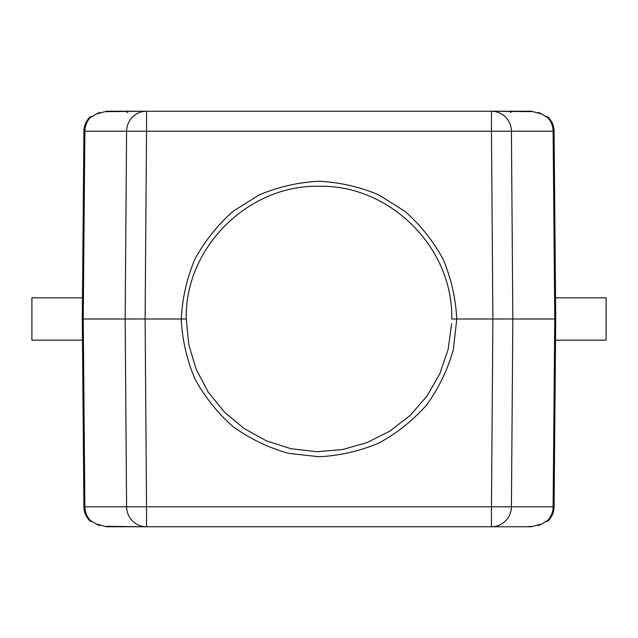 <?xml version="1.0" encoding="UTF-8"?>
<svg xmlns="http://www.w3.org/2000/svg" width="638" height="638" viewBox="0 0 638 638"><rect width="100%" height="100%" fill="white"/><g stroke="black" fill="none" stroke-linecap="round" stroke-linejoin="round"><path stroke-width="0.96" d="M456.792 319L453.331 349.656C447.693 369.625 438.824 388.032 426.71 404.883C412.977 420.434 396.995 433.17 378.773 443.099C359.649 451.154 339.727 455.699 319 456.744L288.344 453.291C268.375 447.661 249.96 438.8 233.109 426.694C217.558 412.961 204.806 396.988 194.877 378.765C186.814 359.649 182.261 339.727 181.216 319L82.27 319L83.905 131.205C83.889 126.045 85.907 121.308 89.95 116.985L92.709 116.268M92.622 521.732A2.52 2.496 -90 0 1 90.875 521.015L89.95 521.015L91.712 521.732L89.95 521.015C85.907 516.692 83.889 511.955 83.905 506.795L82.27 319L83.251 319L84.886 131.205L146.541 131.205L145.113 319L146.541 506.795L126.587 506.795L125.16 319L126.587 131.205A20.145 19.953 -90 0 1 146.541 111.227L531.374 111.227L493.453 111.227L531.374 111.642L526.621 111.227M546.288 521.732L548.05 521.015C552.093 516.692 554.111 511.955 554.095 506.795L491.459 506.795L492.887 319L555.73 319L554.095 506.795C554.111 511.955 552.093 516.692 548.05 521.015L547.141 521.015A20.145 19.953 -90 0 0 553.114 506.795L554.749 319L555.73 319L554.095 131.205C554.111 126.045 552.093 121.308 548.05 116.985L545.378 116.268A2.52 2.496 90 0 1 547.125 116.985L546.399 116.985A2.52 2.496 -90 0 0 545.466 116.403M106.626 111.65L144.547 111.227L106.626 111.227L95.963 114.106A2.52 0.694 -119.6 0 1 96.011 114.074L99.767 112.384M95.963 114.106L91.601 116.985A2.52 2.496 -90 0 1 92.534 116.403M456.752 319L451.72 319.04C453.435 247.823 389.954 184.621 319.072 186.28C248.262 184.629 184.51 247.863 186.28 319.024L181.248 319C182.293 298.281 186.838 278.351 194.885 259.235C204.822 241.012 217.558 225.039 233.109 211.298L259.227 194.893C278.351 186.838 298.281 182.293 319 181.248C339.719 182.293 359.649 186.838 378.773 194.893L404.891 211.298C420.442 225.039 433.178 241.012 443.115 259.235C451.162 278.351 455.707 298.281 456.752 319L492.887 319L491.459 131.205L511.413 131.205L512.84 319L511.413 506.795A20.145 19.953 90 0 1 491.459 526.773L531.374 526.773L542.037 523.894A2.52 0.694 60.4 0 1 541.989 523.926L538.233 525.616M546.288 116.268L545.378 116.268M546.399 116.985L542.037 114.106A2.52 0.694 -60.4 0 0 541.997 114.074L543.193 114.816M542.037 114.106L531.374 111.227M82.27 297.842L31.9 297.842L31.9 340.158L82.27 340.158M89.95 521.015C85.907 516.692 83.889 511.955 83.905 506.795L84.886 506.795A20.145 19.953 90 0 0 90.875 521.015L91.601 521.015A2.52 2.496 90 0 0 92.534 521.597M91.601 521.015L95.963 523.894A2.52 0.694 119.6 0 0 96.003 523.926L95.19 523.431M95.963 523.894L106.626 526.773L526.621 526.773L531.374 526.358M542.037 523.894L546.399 521.015A2.52 2.496 90 0 1 545.466 521.597M555.73 340.158L606.1 340.158L606.1 297.842L555.73 297.842M106.626 111.227L146.541 111.227L146.541 131.205L491.459 131.205L491.459 111.227L512.346 111.227M127.648 112.487L125.471 111.227L146.541 111.227M106.626 526.35L144.547 526.773L106.626 526.773M531.374 526.773L491.459 526.773L491.459 506.795L146.541 506.795L146.541 526.773L125.654 526.773M125.471 526.773L146.541 526.773A20.145 19.953 -90 0 1 126.587 506.795L84.886 506.795L83.251 319M493.453 111.227L517.386 111.227M82.454 340.158L83.761 490.239M554.239 147.761L555.73 319M186.28 319.024L188.8 344.735L196.193 369.338L208.219 392.059L224.353 412.036L244.051 428.513L266.548 440.914L291 448.721L316.544 451.696L342.143 449.63L366.866 442.66L389.85 431.136L410.226 415.394L427.101 395.943L439.853 373.677L448.147 349.377L451.632 323.825M545.394 521.732L547.133 521.023L546.399 521.015M91.601 116.985L90.875 116.985A2.52 2.496 -90 0 1 92.622 116.268M491.459 111.227A20.145 19.953 90 0 1 511.413 131.205L553.114 131.205L554.749 319M90.875 116.985L89.95 116.985C85.907 121.308 83.889 126.045 83.905 131.205L84.886 131.205A20.145 19.953 -90 0 1 90.875 116.985M548.05 116.985L547.125 116.985A20.145 19.953 90 0 1 553.114 131.205L554.095 131.205C554.111 126.045 552.093 121.308 548.05 116.985M92.51 116.419L93.124 115.972M94.823 114.808L96.003 114.074M545.49 116.419L544.876 115.972M538.233 112.384L541.997 114.074M92.51 521.573L93.1 522.004M99.767 525.616L96.003 523.926M545.49 521.581L544.916 521.996M543.09 523.248L541.997 523.926M510.352 112.487L512.529 111.227"/></g></svg>
